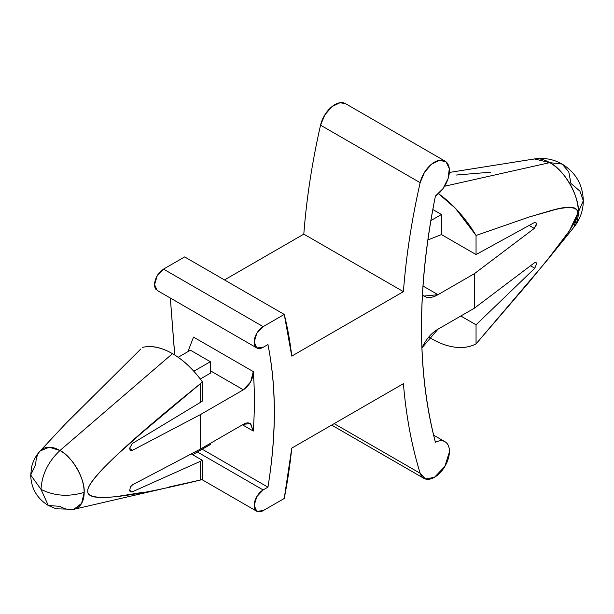 <?xml version="1.0" encoding="UTF-8"?>
<svg xmlns="http://www.w3.org/2000/svg" width="614" height="614" viewBox="0 0 614 614"><rect width="100%" height="100%" fill="white"/><g stroke="black" fill="none" stroke-linecap="round" stroke-linejoin="round"><path stroke-width="0.92" d="M168.85 487.048L200.548 479.987L200.548 461.244L202.374 460.339L191.246 453.915L202.374 460.339L202.374 479.572L202.374 460.339L200.548 461.244L200.548 479.987L202.374 479.572L200.548 479.987C128.449 497.67 90.872 501.868 87.81 492.581L87.81 489.573C90.872 477.017 128.449 441.681 200.548 383.558L202.374 381.87A73.25 42.289 -120 0 0 172.488 353.656L59.98 450.499A34.2 19.748 60 0 1 84.164 492.382A34.2 19.748 60 0 1 76.52 508.346A34.2 19.748 60 0 1 59.98 506.35L48.306 505.491L56.081 508.806L73.857 509.305L81.639 503.357L84.164 492.382C68.599 497.025 54.216 496.02 41.015 489.373L48.306 505.491L41.015 489.373C41.859 474.614 48.184 461.659 59.98 450.499L49.212 447.199L40.171 450.968L65.575 423.752L140.783 349.051M531.164 159.855A40.417 23.332 -120 0 1 549.776 162.641L444.597 186.242L549.776 162.641L562.171 164.084C553.59 159.218 544.342 157.506 534.418 158.949L549.776 162.641L562.171 164.084L568.756 171.79L570.92 183.433L579.923 191.131L583.3 200.686L578.35 212.137L573.875 227.287C580.084 219.421 583.223 210.548 583.3 200.686L578.35 212.137A40.417 23.332 -120 0 0 549.776 162.641C563.913 169.334 579.631 196.549 578.35 212.137A40.417 23.332 -120 0 1 575.41 225.031M48.306 505.491C36.993 498.476 31.122 488.307 30.7 474.998L41.015 489.373L30.7 474.998L35.796 464.46A34.2 19.748 60 0 1 38.705 452.863A34.2 19.748 60 0 1 59.98 450.499L172.488 353.656C161.528 347.324 151.566 345.229 142.609 347.363A73.25 42.289 -120 0 1 172.488 353.656C183.456 359.988 193.418 369.39 202.374 381.87L200.548 383.558L200.548 402.3L202.374 401.096L202.374 381.87L202.374 401.096L200.548 402.3L200.548 383.558L141.895 432.755L118.732 453.355C99.468 471.122 89.16 483.195 87.81 489.573L87.794 489.634M92.668 496.741L93.128 496.603L92.668 496.741M435.41 442.28A21.129 12.196 -60 0 1 446.301 442.686A21.129 12.196 -60 0 1 447.867 459.924A21.129 12.196 -60 0 1 434.459 477.301L425.548 479.035L420.16 473.287C411.679 445.733 406.1 415.855 403.413 383.658L291.757 448.12L403.413 383.658A616.21 355.767 -60 0 0 420.16 473.287L334.162 423.637L420.16 473.287A21.129 12.196 -60 0 0 423.944 478.375A21.129 12.196 -60 0 0 434.459 477.301L444.858 466.433L449.394 451.973C449.525 447.245 448.228 443.937 445.518 442.057C442.809 440.177 439.44 440.253 435.41 442.28C416.921 370.887 416.921 288.818 435.41 196.073C426.147 241.762 421.511 285.472 421.511 327.201C421.511 368.93 426.147 407.289 435.41 442.28M431.473 338.705C439.77 343.495 447.767 346.334 455.473 347.232C463.179 348.13 470.032 347.017 476.05 343.894L476.05 324.798L460.822 316.01L476.05 324.798L476.05 343.894L528.984 282.263L555.11 250.259C569.723 231.547 577.252 219.275 577.69 213.457C578.15 207.355 570.836 206.012 555.739 209.435L529.421 216.934L476.05 235.461L476.05 254.557L476.05 235.461L455.473 208.361L438.511 193.679A91.563 52.865 60 0 1 476.05 235.461L529.421 216.934L550.52 210.709C569.186 205.26 578.242 206.181 577.69 213.457L569.293 231.01L546.145 261.51L476.05 343.894A91.563 52.865 60 0 1 431.473 338.705L428.795 337.094M303.807 234.134L403.413 291.642L291.757 356.112L403.413 291.642C406.1 256.345 411.679 220.019 420.16 182.68L424.458 172.365L431.657 164.076L439.662 160.231L446.163 161.927L449.287 168.673L448.113 178.528L443.001 188.636L435.41 196.073A21.129 12.196 -60 0 0 448.496 177.216A21.129 12.196 -60 0 0 444.797 160.975A21.129 12.196 -60 0 0 420.16 182.68L320.546 125.172C312.073 162.518 306.493 198.836 303.807 234.134L224.494 279.93L303.807 234.134L403.413 291.642A616.21 355.767 -60 0 1 420.16 182.68L320.546 125.172A616.21 355.767 120 0 0 303.807 234.134M345.644 103.728L340.056 102.722L332.051 106.575L324.852 114.856L320.546 125.172A21.129 12.196 120 0 1 345.191 103.474M256.798 347.954L263.137 347.324L267.95 344.546C276.392 387.211 276.392 434.75 267.95 487.171L263.137 489.949A12.679 7.322 -60 0 0 255.102 500.341A12.679 7.322 -60 0 0 256.007 510.687A12.679 7.322 -60 0 0 263.137 510.648L284.251 498.461A457.814 264.319 -60 0 0 291.757 448.12L284.251 498.461L263.137 510.648L256.798 511.278L254.173 505.476L256.798 496.642L263.137 489.949L267.95 487.171C276.5 434.697 276.5 387.158 267.95 344.546L263.137 347.324A12.679 7.322 -60 0 1 256.007 347.363A12.679 7.322 -60 0 1 255.102 337.017A12.679 7.322 -60 0 1 263.137 326.625L163.531 269.116L184.645 256.928L284.251 314.429L291.757 356.112A457.814 264.319 -60 0 0 284.251 314.429L263.137 326.625L284.251 314.429L184.645 256.928L163.531 269.116L157.192 275.809L154.567 284.643L157.192 290.445L256.798 347.954L254.173 342.151L256.798 333.318L263.137 326.625L163.531 269.116A12.679 7.322 120 0 0 155.495 279.508A12.679 7.322 120 0 0 156.401 289.854M170.339 298.043L174.752 355.015M536.39 223.181L534.771 222.337L476.05 254.557L441.435 234.571L441.435 214.486L441.435 234.571L476.05 254.557L534.771 222.337L535.838 222.345L536.436 223.887L534.272 228.423L529.107 225.445L534.272 228.423L536.36 224.962M432.809 209.504L441.435 214.486L430.859 220.595L441.435 214.486L432.809 209.504M421.91 347.908L437.989 329.188L474.469 308.128L534.272 262.922L535.845 262.638L536.436 264.181C536.436 262.247 535.715 261.833 534.272 262.922L474.469 308.128L474.469 273.621L437.989 294.682L422.985 286.017L437.989 294.682L423.906 296.078L422.417 295.019L423.299 295.695C427.244 298.396 432.141 298.059 437.989 294.682L474.469 273.621L474.469 308.128L437.989 329.188C432.141 332.565 427.244 337.884 423.299 345.145L421.91 347.877M474.469 273.621L534.272 228.423L474.469 273.621M534.771 268.249L476.05 324.798L534.771 268.249L530.496 265.778L534.771 268.249L536.436 264.181M427.858 239.974L441.435 234.571L427.858 239.974M490.402 172.219L456.194 175.044M129.516 490.287L132.233 491.852L200.548 461.244L132.233 491.852L130.498 491.875L129.638 490.839L130.406 486.933L132.624 484.753L200.548 449.026L200.548 414.519L243.351 389.806L210.341 370.741L243.351 389.806L200.548 414.519L132.624 450.246L129.493 448.443L132.233 443.569L200.548 402.3L132.233 443.569M132.624 484.753L200.548 449.026L243.351 424.312L200.548 449.026L200.548 414.519L132.624 450.246L130.406 450.4L129.493 448.443M187.93 351.645L193.517 337.094L253.283 371.6C253.052 379.153 249.744 385.224 243.351 389.806L250.689 381.847L253.283 371.6C254.741 390.573 254.741 410.39 253.283 431.059L250.689 423.798C248.716 422.455 246.275 422.624 243.351 424.312L250.397 423.614L253.283 431.059L242.476 424.819M192.658 454.728L210.341 444.521L209.343 443.945L210.341 444.521L210.341 443.369M193.832 371.24L210.341 361.707L210.341 373.212L210.341 361.707L190.417 350.21L210.341 361.707L193.832 371.24M200.271 379.022L210.341 373.212L200.271 379.022M178.175 357.279L190.417 350.21L178.175 357.279M174.683 354.976L170.331 298.036M267.95 487.171L202.213 449.218L267.95 487.171M253.283 431.059C254.733 410.398 254.733 390.573 253.283 371.6L193.517 337.094M263.137 489.949L197.393 451.996L263.137 489.949M59.98 450.499C48.184 461.659 41.859 474.614 41.015 489.373C54.216 496.02 68.599 497.025 84.164 492.382C85.246 479.189 71.945 456.156 59.98 450.499M64.769 424.612L70.648 418.372M87.771 492.42L87.81 489.573L87.81 492.581C89.13 497.417 98.9 498.714 117.12 496.473L141.903 492.497M30.7 474.998L31.713 466.609C33.202 460.661 36.026 455.442 40.171 450.968M73.857 509.305L202.206 479.611M445.027 441.75L433.599 435.149M562.171 164.084C575.748 172.519 582.786 184.714 583.3 200.686M546.145 261.51L573.875 227.287M534.418 158.949L449.348 172.45M445.027 161.106L345.421 103.597M423.437 478.083L331.652 425.088M535.354 262.355L535.845 262.638M202.021 479.649L256.798 511.278"/></g></svg>
